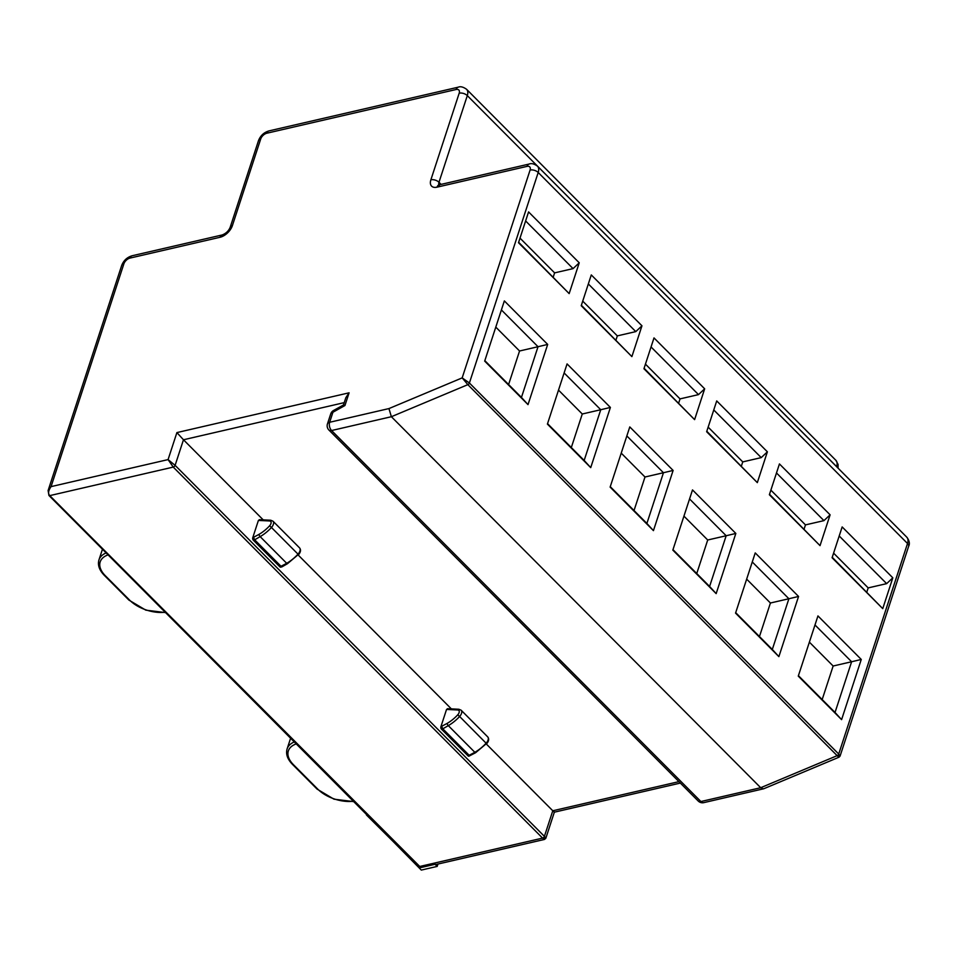 <?xml version="1.0" encoding="UTF-8"?>
<svg xmlns="http://www.w3.org/2000/svg" width="957" height="957" viewBox="0 0 957 957"><rect width="100%" height="100%" fill="white"/><g stroke="black" fill="none" stroke-linecap="round" stroke-linejoin="round"><path stroke-width="1.44" d="M437.971 864.039L437.193 866.408L421.307 870.08L366.591 814.563M437.193 866.408L435.076 864.279L420.829 867.568L418.257 866.468L366.459 814.981M263.199 519.866L183.469 439.765L175.107 465.353L168.073 459.599L173.253 467.1L49.764 495.618C47.862 493.645 48.293 490.654 51.056 486.623L48.113 490.522L48.951 495.475L418.269 866.48A1.794 1.017 -44.9 0 0 419.082 866.635L542.571 838.105L544.533 839.421L545.849 838.224L554.342 812.182L680.343 783.077M842.16 526.936L892.821 577.825L882.749 608.64L832.088 557.74L842.16 526.936M779.441 463.93L830.102 514.83L820.029 545.634L769.368 494.733L779.441 463.93M716.721 400.923L767.382 451.824L757.322 482.627L706.649 431.727L716.721 400.923M654.002 337.917L704.663 388.817L694.603 419.621L643.941 368.732L654.002 337.917M591.282 274.922L641.956 325.811L631.883 356.614L581.222 305.726L591.282 274.922M528.575 211.916L579.236 262.804L569.164 293.608L518.503 242.719L528.575 211.916M798.27 676.121L817.948 615.925L861.264 659.457L841.598 719.64L798.27 676.121L817.948 615.925M735.55 613.114L755.229 552.919L798.557 596.45L778.878 656.634L735.55 613.114L755.229 552.919M672.831 550.108L692.509 489.924L735.837 533.444L716.159 593.627L672.831 550.108L692.509 489.924M610.123 487.101L629.79 426.918L673.118 470.437L653.44 530.633L610.123 487.101L629.79 426.918M547.404 424.095L567.07 363.911L610.399 407.431L590.72 467.626L547.404 424.095L567.07 363.911M484.685 361.1L504.351 300.905L547.679 344.424L528.013 404.62L484.685 361.1L504.351 300.905M840.079 756.078L838.715 754.02L907.523 543.492A11.986 6.747 -44.9 0 0 906.781 537.176C909.401 540.621 910.011 543.696 908.6 546.423L840.079 756.078L839.062 757.178L763.746 788.759L703.802 802.636A5.993 3.672 77 0 1 700.907 801.535L760.695 787.719L391.377 416.714L388.949 408.579L462.171 377.883L467.841 384.654L391.377 416.714L331.589 430.53L700.907 801.535A5.993 3.373 -44.9 0 1 698.215 801.021A5.993 5.993 0 0 0 703.802 802.636M763.447 788.855L760.695 787.719L837.16 755.659C839.122 757.597 839.564 757.681 838.476 755.91M553.206 810.615C554.857 812.649 554.713 812.708 552.787 810.77L486.383 744.067M451.345 708.874L298.237 555.06M544.377 837.626C546.315 838.846 546.327 838.428 544.413 836.37L552.787 810.77L678.92 781.642M468.045 755.863L474.851 752.31L448.307 725.633A1.794 0.634 -120 0 1 447.146 723.396A26.916 15.156 135.1 0 0 457.745 714.819A4.199 2.357 135.1 0 0 457.733 709.986L446.548 709.436L448.079 709.017L446.548 709.436L440.902 726.71A1.794 1.101 77 0 0 441.488 729.186L468.045 755.863A1.794 1.101 77 0 0 468.906 756.197L475.653 752.681A1.794 0.634 -120 0 1 474.851 752.31A28.722 16.173 -44.9 0 0 486.156 743.158A5.993 3.373 -44.9 0 0 488.07 740.048A5.993 3.373 -44.9 0 0 487.699 736.878C489.242 738.768 488.895 741.065 486.67 743.768L459.611 716.482A28.722 16.173 135.1 0 1 448.307 725.633L442.804 728.815L441.751 726.519L442.421 728.971L441.488 729.186M279.887 566.855L286.705 563.302L260.148 536.626A1.794 0.634 -120 0 1 259 534.377A26.916 15.156 135.1 0 0 269.599 525.8A4.199 2.357 135.1 0 0 269.587 520.967L258.402 520.429L259.921 520.01L258.402 520.429L252.756 537.702A1.794 1.101 77 0 0 253.33 540.179L279.887 566.855A1.794 1.101 77 0 0 280.76 567.178L282.04 566.819M418.257 866.468A1.794 1.017 -44.9 0 0 418.269 866.48L420.829 867.568L49.764 495.618A1.794 1.017 135.1 0 1 48.951 495.475M435.076 864.279A5.993 3.672 77 0 0 436.476 864.386L544.533 839.421M343.455 404.978L333.503 410.517A5.993 2.201 60.8 0 0 332.928 412.24A5.993 3.326 -161.9 0 0 330.727 413.891L327.45 423.927A5.993 3.326 18.1 0 1 329.651 422.276L388.949 408.579M527.032 166.374A5.993 3.672 -103 0 1 529.173 164.042C531.374 163.085 534.15 163.791 537.475 166.159A11.986 6.747 135.1 0 1 538.205 172.487L469.397 383.003L462.171 377.883L530.094 170.047A5.993 3.373 135.1 0 0 527.032 166.374L437.014 187.165A11.986 6.747 -44.9 0 1 430.877 179.82L459.193 93.176A5.993 3.373 135.1 0 0 456.13 89.503L266.859 133.214A5.993 3.373 135.1 0 0 260.687 139.028L232.372 225.673A11.986 6.747 -44.9 0 1 220.038 237.276L130.02 258.079A5.993 3.373 135.1 0 0 123.86 263.881L51.056 486.623L168.073 459.599L176.901 432.588L183.469 439.765L344.221 402.634M343.503 404.931L344.939 405.529L332.928 412.24L329.651 422.276A5.993 3.672 77 0 0 331.589 430.53A5.993 3.373 135.1 0 1 328.897 430.016L698.215 801.021M176.901 432.588L349.102 392.813L345.848 397.669L343.467 404.943M468.978 755.647A1.196 0.67 -44.9 0 0 469.361 755.492L442.804 728.815A1.196 0.67 135.1 0 1 442.421 728.971L468.978 755.647L470.401 755.3M269.599 525.8L271.453 527.474A28.722 16.173 135.1 0 1 260.148 536.626L254.658 539.808L253.593 537.499L254.275 539.951L253.33 540.179M280.832 566.628A1.196 0.67 -44.9 0 0 281.202 566.484L254.658 539.808A1.196 0.67 135.1 0 1 254.275 539.951L280.832 566.628L282.243 566.281M839.205 535.968L886.649 583.638L892.821 577.825M886.649 583.638L868.19 587.897L833.595 553.146M882.749 608.64L832.231 557.297M866.827 592.048L868.19 587.897M776.486 472.961L823.941 520.632L830.102 514.83M823.941 520.632L805.471 524.891L770.875 490.14M820.029 545.634L769.512 494.291M804.119 529.042L805.471 524.891M713.766 409.955L761.222 457.625L767.382 451.824M761.222 457.625L742.752 461.896L708.156 427.133M757.322 482.627L706.804 431.284M741.4 466.047L742.752 461.896M651.047 346.948L698.502 394.619L704.663 388.817M698.502 394.619L680.032 398.89L645.437 364.127M694.603 419.621L644.085 368.278M678.68 403.041L680.032 398.89M588.34 283.954L635.783 331.612L641.956 325.811M635.783 331.612L617.325 335.883L582.717 301.12M631.883 356.614L581.366 305.271M615.961 340.034L617.325 335.883M525.62 220.947L573.064 268.618L579.236 262.804M573.064 268.618L554.605 272.877L519.998 238.126M569.164 293.608L518.646 242.277M553.242 277.028L554.605 272.877M815.268 625.244L851.61 661.754L861.264 659.457M822.183 699.543L833.14 666.012L851.61 661.754L835.03 712.463L841.598 719.64M835.03 712.463L798.7 675.953M833.14 666.012L809.658 642.422M752.549 562.238L788.891 598.747L798.557 596.45M759.463 636.549L770.421 603.006L788.891 598.747L772.311 649.456L778.878 656.634M772.311 649.456L735.981 612.947M770.421 603.006L746.938 579.416M689.841 499.231L726.172 535.741L735.837 533.444M696.744 573.542L707.713 539.999L726.172 535.741L709.604 586.45L716.159 593.627M709.604 586.45L673.261 549.94M707.713 539.999L684.219 516.409M627.122 436.225L663.452 472.734L673.118 470.437M634.024 510.536L644.994 477.005L663.452 472.734L646.884 523.443L653.44 530.633M646.884 523.443L610.542 486.946M644.994 477.005L621.5 453.403M564.403 373.23L600.745 409.728L610.399 407.431M571.317 447.529L582.275 413.998L600.745 409.728L584.165 460.437L590.72 467.626M584.165 460.437L547.823 423.939M582.275 413.998L558.792 390.396M501.683 310.224L538.025 346.721L547.679 344.424M508.598 384.523L519.555 350.992L538.025 346.721L521.445 397.43L528.013 404.62M521.445 397.43L485.115 360.933M519.555 350.992L496.073 327.402M123.86 263.881A5.993 3.326 -161.9 0 0 121.659 265.532L48.113 490.522M121.659 265.532C123.585 260.519 127.09 257.254 132.162 255.746A5.993 3.672 77 0 0 130.02 258.079M837.088 467.148A5.993 3.326 -161.9 0 0 836.621 466.621A11.986 6.747 -44.9 0 0 835.88 460.305L838.081 464.444L838.069 468.14M456.13 89.503A5.993 3.672 -103 0 1 458.271 87.171C460.473 86.214 463.248 86.92 466.573 89.288A11.986 6.747 135.1 0 1 467.303 95.616L438.988 182.261L441.105 184.39M836.621 466.621L467.303 95.616A5.993 3.326 -161.9 0 0 459.193 93.176M908.6 546.411A5.993 3.326 -161.9 0 0 907.523 543.492L538.205 172.487A5.993 3.326 -161.9 0 0 530.094 170.047M469.397 383.003L838.715 754.02A1.794 1.017 -44.9 0 1 837.16 755.659L467.841 384.654A1.794 1.017 135.1 0 0 469.397 383.003M175.107 465.353L544.413 836.37A1.794 1.017 -44.9 0 1 542.571 838.105L173.253 467.1A1.794 1.017 135.1 0 0 175.107 465.353M349.102 392.813L344.939 405.529M529.173 164.042L439.155 184.833A5.993 3.672 77 0 0 437.014 187.165M430.877 179.82A5.993 3.326 18.1 0 1 438.988 182.261A5.993 3.373 -44.9 0 0 438.976 184.868M458.271 87.171L269.001 130.894A5.993 3.672 77 0 0 266.859 133.214M260.687 139.028A5.993 3.326 -161.9 0 0 258.486 140.679C260.424 135.667 263.929 132.401 269.001 130.894M258.486 140.667L230.17 227.311A5.993 3.326 18.1 0 1 232.372 225.673M220.038 237.276A5.993 3.672 -103 0 1 222.191 234.955L132.162 255.746M440.902 726.71L447.146 723.396M457.733 709.986A1.794 1.316 -87.2 0 1 458.87 709.245L447.409 708.682M486.395 743.601L475.653 752.681M457.745 714.819L459.611 716.482A5.993 3.373 135.1 0 0 461.513 713.372A5.993 3.373 135.1 0 0 461.142 710.202L458.87 709.245M252.756 537.702L259 534.377M269.587 520.967A1.794 1.316 -87.2 0 1 270.723 520.225L272.996 521.194A5.993 3.373 135.1 0 1 273.367 524.352A5.993 3.373 135.1 0 1 271.453 527.474L298.01 554.151A5.993 3.373 -44.9 0 0 299.924 551.029A5.993 3.373 -44.9 0 0 299.553 547.871C301.084 549.761 300.749 552.057 298.524 554.749L298.01 554.151A28.722 16.173 -44.9 0 1 286.705 563.302A1.794 0.634 -120 0 0 287.495 563.673L282.064 566.807M298.249 554.582L287.495 563.673M353.312 801.212A28.172 15.623 18.1 0 1 317.88 789.25L293.428 764.679A28.172 15.623 18.1 0 1 296.239 743.888M290.605 738.23L287.1 748.936A29.966 16.628 18.1 0 1 294.289 741.926M293.428 764.679A1.794 1.017 135.1 0 1 292.615 764.523L317.078 789.094A1.794 1.017 -44.9 0 0 317.88 789.25M165.154 612.205A28.172 15.623 18.1 0 1 129.733 600.242L105.27 575.671A28.172 15.623 18.1 0 1 108.081 554.869M102.459 549.21L98.954 559.929A29.966 16.628 18.1 0 1 106.131 552.919M105.27 575.671A1.794 1.017 135.1 0 1 104.469 575.516L128.92 600.087A1.794 1.017 -44.9 0 0 129.733 600.242M466.573 89.288L835.88 460.305M537.475 166.159L906.781 537.176M327.45 423.927A5.993 5.993 0 0 0 328.897 430.016M439.155 184.833L438.485 184.916L439.359 185.419M230.17 227.311C228.687 230.912 226.031 233.448 222.191 234.955M333.503 410.517A5.993 5.993 0 0 0 330.727 413.891M461.142 710.202L487.699 736.878M270.723 520.225L259.263 519.675M272.996 521.194L299.553 547.871M287.1 748.936C285.641 754.068 287.483 759.272 292.615 764.523M317.078 789.094L333.969 799.167L353.707 801.619M98.954 559.929C97.494 565.061 99.325 570.252 104.469 575.516M128.92 600.087L145.823 610.147L165.549 612.6"/></g></svg>
